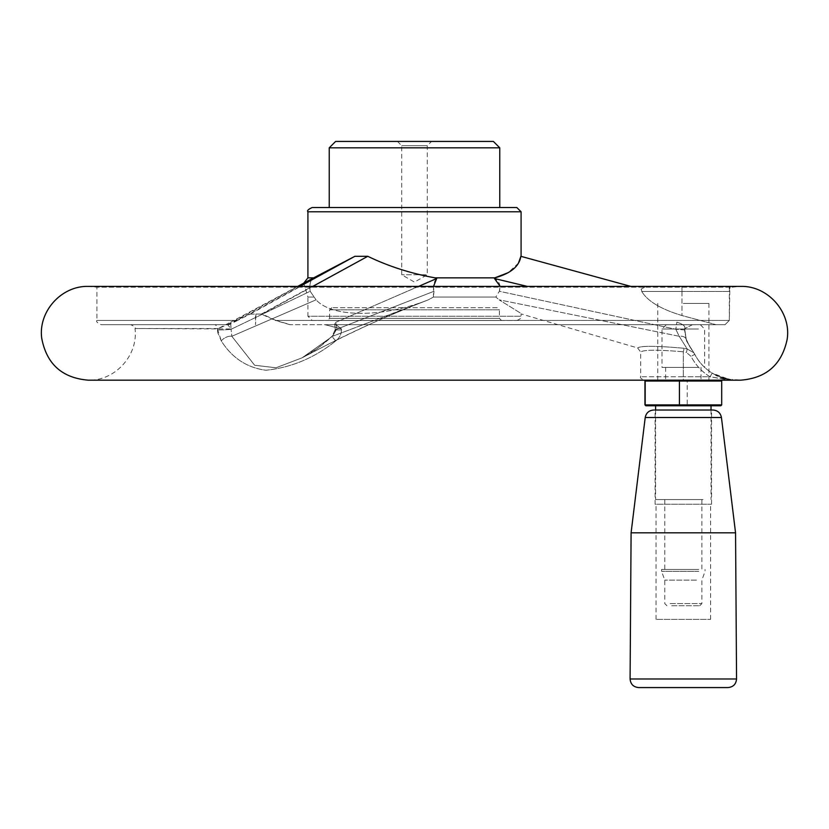 <?xml version="1.0" encoding="UTF-8"?>
<svg xmlns="http://www.w3.org/2000/svg" width="829" height="829" viewBox="0 0 829 829"><rect width="100%" height="100%" fill="white"/><g stroke="black" fill="none" stroke-linecap="round" stroke-linejoin="round"><path stroke-width="0.62" stroke-dasharray="4.14 3.11" d="M655.097 410.023L711.551 410.023L655.097 410.023L655.097 504.239L711.551 504.239L655.097 504.239M631.097 532.809L735.551 532.809M656.827 619.356L710.608 619.356L656.827 619.356M656.827 504.239L710.608 504.239L656.827 504.239M715.282 374.843L712.225 373.143C704.702 368.48 698.899 362.232 694.826 354.387L693.821 352.76C689.251 346.035 689.531 346.491 686.205 339.113L684.65 328.719L686.205 339.113A8.528 5.596 158.4 0 1 686.453 340.874L684.547 329.88L686.453 340.874A8.528 5.596 -21.6 0 0 686.205 339.113L686.205 339.113A8.528 5.596 -21.6 0 0 679.189 336.273L687.231 349.009L693.821 352.76L694.785 354.408L693.821 352.76L687.231 349.009L679.189 336.273L675.811 329.268L679.189 336.273L499.12 299.829C528.094 317.828 528.094 317.828 499.12 299.829C528.094 317.828 528.094 317.828 499.12 299.829L679.189 336.273A8.528 5.596 158.4 0 1 686.205 339.113L686.205 339.113C689.541 346.491 689.251 346.025 693.821 352.76L686.453 340.874L694.826 354.387L691.034 356.335C695.448 364.853 701.769 371.672 710.007 376.77L729.458 379.879L729.157 379.381L732.069 379.381L729.157 379.381L729.634 380.179L710.007 376.77C701.831 371.734 695.5 364.915 691.034 356.335L686.443 352.491L691.034 356.335L694.826 354.387C698.909 362.294 704.723 368.542 712.225 373.143C704.65 368.459 698.837 362.221 694.785 354.408L694.826 354.387C698.899 362.232 704.702 368.48 712.225 373.133L710.007 376.77L683.324 376.77L710.007 376.77L712.225 373.133L729.157 379.381C725.24 379.143 719.593 377.05 712.225 373.133L712.225 373.133C716.484 375.827 722.142 377.91 729.178 379.392M397.443 141.427L401.713 145.686L401.713 274.741L414.5 282.119L427.287 274.741L401.713 274.741L427.287 274.741L427.287 145.686L401.713 145.686L427.287 145.686L431.557 141.427L397.443 141.427L431.557 141.427M335.631 141.427L493.369 141.427M329.227 147.821L499.773 147.821M499.773 207.509L329.227 207.509L499.773 207.509M729.862 287.176L96.931 287.176L729.862 287.176L729.333 320.429L725.033 324.699L716.08 324.699L681.966 315.528C660.91 309.186 647.501 301.155 641.739 291.445C647.501 301.155 660.91 309.186 681.966 315.528L716.08 324.699L725.033 324.699L290.43 324.699L324.958 324.699L341.444 328.916L334.771 323.921L336.035 322.191L336.605 329.268L332.502 336.273L302.119 357.807L275.902 367.796L254.586 365.216L231.809 336.273L316.067 299.829L231.809 336.273L231.084 329.268L231.809 336.273L254.7 365.288L276.067 367.755L302.119 357.807L332.502 336.273L336.605 329.268L433.992 291.269C432.997 285.85 433.888 281.611 436.655 278.544L435.059 277.86L494.799 277.86L494.498 278.544C499.514 281.591 501.13 285.829 499.338 291.269L495.856 297.041L499.12 299.829L495.856 297.041L499.338 291.269L675.811 329.268L499.338 291.269L500.146 286.388M418.593 286.388L336.035 322.191L334.771 323.911L341.444 328.844L324.906 324.699L716.08 324.699L324.958 324.699M684.827 329.911L675.811 329.268L676.837 322.191L675.811 329.268L684.827 329.911L685.023 327.911L684.827 329.911M684.65 328.719C685.801 326.388 683.2 324.212 676.837 322.191C683.189 324.201 685.79 326.377 684.65 328.719L684.65 328.719M687.231 349.009L686.443 352.491L683.324 351.786C657.511 349.631 643.294 349.724 640.693 352.045C643.273 349.724 657.49 349.631 683.324 351.786C657.511 349.631 643.294 349.724 640.693 352.045C643.273 349.724 657.49 349.631 683.324 351.786L686.443 352.491L687.231 349.009L684.122 348.284L683.324 351.786L683.324 376.77L640.693 376.77L683.324 376.77L683.324 380.179L732.069 380.179L644.102 380.179L708.909 380.179L683.324 380.179L683.324 351.786L684.122 348.284L687.231 349.009M727.23 379.008L725.852 378.698M724.805 378.428L723.665 378.117M720.474 377.081L717.562 375.92M716.95 375.641L716.422 375.402M341.444 328.844L341.496 329.88C341.33 334.408 339.434 338.077 335.797 340.874C314.543 357.9 291.176 367.693 265.705 370.252C246.762 367.599 231.944 357.807 221.26 340.874L217.737 332.636M217.726 332.564L217.405 328.522A4.259 3.005 -90 0 0 214.421 324.699L227.685 324.699L231.073 328.958L135.003 328.522C138.516 355.133 115.169 380.977 88.351 380.179L740.649 380.179L732.069 379.381L732.069 380.179M299.901 286.388L249.301 314.077L236.317 320.429L96.931 320.429C95.832 321.445 97.252 322.864 101.2 324.699L227.384 324.699L217.426 328.916L221.26 340.874C231.954 357.9 246.866 367.693 266.005 370.252C291.373 367.599 314.637 357.807 335.797 340.874C339.424 338.087 341.33 334.419 341.496 329.88L341.444 328.916M721.696 381.029L721.696 404.904M684.122 348.284C656.267 345.807 640.765 345.693 637.625 347.952C640.713 345.693 656.216 345.807 684.122 348.284C656.267 345.807 640.765 345.693 637.625 347.952C640.713 345.693 656.216 345.807 684.122 348.284M644.952 404.904L720.847 405.764M645.812 405.764L686.847 405.764M671.677 605.719L699.738 605.719L671.677 605.719M670.164 603.585L701.873 603.585L670.164 603.585M720.65 405.764L721.468 404.904L687.231 404.904L687.231 381.029L721.468 381.029L720.65 380.179L645.812 380.179L720.65 380.179M696.484 580.134L664.775 580.134L696.484 580.134M698.754 571.347L661.583 571.347L698.754 571.347M698.754 569.471L661.583 569.471L698.754 569.471M696.484 569.471L664.775 569.471L696.484 569.471M696.484 499.555L664.775 499.555L696.484 499.555M702.992 499.555L655.615 499.555L702.992 499.555M702.992 405.764L655.615 405.764L702.992 405.764M686.847 380.179L687.231 381.029L644.952 381.029M312.181 207.509L516.819 207.509M518.477 263.083L508.218 272.658M435.059 277.86C410.925 273.529 388.459 266.337 367.651 256.306L355.009 256.306L312.274 278.637C310.077 281.694 309.372 285.901 310.17 291.269L316.067 299.829L310.17 291.269L231.084 329.268L310.17 291.269C309.372 285.85 310.098 281.611 312.346 278.544M307.911 277.86L313.756 277.86M433.536 286.388L433.453 297.041L428.313 299.829L410.2 306.937L428.313 299.829L433.453 297.041L495.856 297.041L433.453 297.041L433.992 291.269L336.605 329.268L336.035 322.191L436.655 278.544M324.906 324.699L725.033 324.699L729.333 320.429L729.333 291.445L681.966 291.445L681.966 287.176L681.966 291.445L641.739 291.445L641.377 289.29L641.739 291.445L729.333 291.445L729.499 288.409M732.069 287.176L740.649 286.388L88.351 286.388L96.931 287.176L96.931 320.429L237.643 320.429L250.213 314.077L261.29 314.077L275.238 320.429L729.333 320.429L275.943 320.429L262.223 314.077L255.923 314.098L255.508 324.699L255.508 314.098L249.301 314.077M275.943 320.429L290.43 324.699M312.823 286.388L262.223 314.077M410.2 306.937L332.502 336.273L428.313 299.829C383.381 317.839 332.035 317.828 316.067 299.829C331.911 317.766 383.299 317.88 428.313 299.829L410.2 306.937M520.85 256.316L630.765 286.388M237.643 320.429L229.032 324.699L101.2 324.699M227.384 324.699L236.317 320.429M692.474 324.699L684.816 328.522L692.474 324.699M226.099 324.699L214.421 324.699M497.255 307.704L331.745 307.704L497.255 307.704L499.39 309.828L329.61 309.828L499.39 309.828L499.39 318.357L329.61 318.357L327.476 320.491L501.524 320.491L327.476 320.491M341.496 329.88A8.528 0.539 177.6 0 1 335.206 329.621L335.206 329.621A8.528 0.539 177.6 0 1 336.605 329.268A8.528 0.539 -2.4 0 0 335.206 329.621L335.206 329.621C335.476 331.496 334.46 333.693 332.149 336.201L332.149 336.201A8.528 0.746 -134.8 0 1 332.502 336.273A8.528 0.746 45.2 0 0 332.149 336.201L332.149 336.201C322.636 345.268 312.626 352.47 302.129 357.796L317.953 348.076L332.149 336.201L335.206 329.621L334.771 323.911L335.206 329.621A8.528 0.539 -2.4 0 0 341.496 329.88M335.797 340.874A8.528 0.746 -134.8 0 1 332.149 336.201A8.528 0.746 45.2 0 0 335.797 340.874M221.26 340.874A8.528 4.85 -31.5 0 1 231.809 336.273A8.528 4.85 148.5 0 0 221.26 340.874M231.073 328.958L231.084 329.268A8.528 0.58 178 0 1 217.457 329.88A8.528 0.58 -2 0 0 231.084 329.268L230.628 322.191L217.426 328.916M312.181 320.491L516.819 320.491L312.181 320.491L307.911 316.232L521.089 316.232L307.911 316.232L307.911 297.041L314.191 297.041L307.911 297.041L303.746 283.135M297.673 286.388L230.628 322.191M227.685 324.699L229.032 324.699M227.426 324.823L312.274 278.637M250.213 314.077L355.009 256.306M261.29 314.077L367.651 256.306M289.984 324.699L275.238 320.429M494.498 278.544L527.244 286.388M683.324 303.435L708.909 303.435L683.324 303.435M698.453 329.02L662.008 329.02L698.453 329.02M695.427 324.75L666.267 324.75L695.427 324.75M698.453 367.392L662.008 367.392L698.453 367.392M695.883 380.179L665.635 380.179L695.883 380.179M695.883 367.392L665.635 367.392L695.883 367.392M721.448 417.515L645.211 417.515M736.556 678.982L630.092 678.982M681.966 291.445L681.966 315.528L681.966 291.445M218.214 328.522L135.003 328.522C135.946 327.631 134.536 326.357 130.764 324.699M307.911 211.778L521.089 211.778M331.745 307.704L329.61 309.828L329.61 318.357L499.39 318.357L501.524 320.491M710.608 619.356L710.608 504.239M656.04 619.356L656.04 504.239M711.551 504.239L711.551 410.023M516.819 320.491C520.508 318.978 521.938 317.559 521.089 316.232L521.089 313.911L637.625 347.952L640.693 352.045L640.693 376.77C639.719 377.382 640.858 378.521 644.102 380.179M699.738 605.719L701.873 603.585L701.873 580.134L705.064 571.347L705.064 569.471M666.91 605.719L664.775 603.585L664.775 580.134L661.583 571.347L661.583 569.471M664.775 499.555L664.775 569.471M701.873 499.555L701.873 569.471M655.615 410.023L655.615 499.555M711.033 410.023L711.033 499.555M410.168 306.948C376.376 320.74 345.9 334.812 318.74 349.185L302.119 357.807C326.481 344.823 352.957 331.859 381.558 318.906L410.168 306.948M641.045 289.197L644.661 287.176M657.749 303.435L657.749 380.179M708.909 303.435L708.909 380.179M666.267 324.75L662.008 329.02L662.008 367.392M700.381 324.75L704.64 329.02L704.64 367.392M665.635 367.392L665.635 380.179M701.023 367.392L701.023 380.179"/><path stroke-width="1.24" d="M654.527 410.023L712.981 410.023L654.527 410.023M631.097 532.809L645.211 417.515L721.448 417.515L735.551 532.809L631.097 532.809L630.092 678.982L736.556 678.982C736.079 684.194 733.24 687.054 728.028 687.573L638.62 687.573L728.028 687.573M493.369 141.427L335.631 141.427L329.227 147.821L499.773 147.821L493.369 141.427M499.773 207.509L499.773 147.821M729.157 379.381L727.23 379.008M725.852 378.698L724.805 378.428M723.665 378.117L722.598 377.796M722.173 377.661L720.474 377.081M717.562 375.92L716.95 375.641M716.422 375.402L715.883 375.143M679.811 380.179L679.417 381.029L645.18 381.029L645.18 404.904L679.417 404.904L679.417 381.029L721.696 381.029L721.696 404.904L679.417 404.904L679.811 405.764L645.812 405.764L644.952 404.904L645.998 405.764M721.696 404.904L720.847 405.764L679.811 405.764M645.812 380.179L644.952 381.029L645.998 380.179M521.089 211.778L516.819 207.509L312.181 207.509C308.233 209.343 306.803 210.763 307.911 211.778L521.089 211.778L521.089 256.379M520.83 256.462L518.477 263.083M508.218 272.658L494.799 277.86L435.059 277.86L436.655 278.544L418.593 286.388M297.673 286.388L313.652 277.86L307.911 277.86L307.911 211.778M313.652 277.86L354.874 256.306L367.796 256.306C388.407 266.296 410.832 273.477 435.059 277.86M500.146 286.388L494.498 278.544L494.799 277.86C510.654 273.529 519.337 266.347 520.85 256.316L630.765 286.388M729.499 288.409L729.862 287.176M367.796 256.306L312.823 286.388M354.874 256.306L299.901 286.388M436.655 278.544L433.536 286.388M494.498 278.544L527.244 286.388M735.551 532.809L736.556 678.982M630.092 678.982C630.568 684.194 633.408 687.054 638.62 687.573M645.211 417.515C646.143 412.894 648.972 410.396 653.666 410.023M721.448 417.515C720.505 412.894 717.686 410.396 712.981 410.023M329.227 207.509L329.227 147.821M738.39 286.388L88.351 286.388C61.47 285.58 38.103 311.538 41.709 338.191C46.579 364.045 62.123 378.034 88.351 380.179L740.649 380.179C766.369 378.169 781.871 364.542 787.167 339.299C791.498 312.336 767.955 285.539 740.649 286.388L738.39 286.388M655.615 405.764L655.615 410.023M711.033 405.764L711.033 410.023M644.952 381.029L644.952 404.904M720.847 380.179L721.696 381.029M303.746 283.135L307.911 277.86"/></g></svg>
